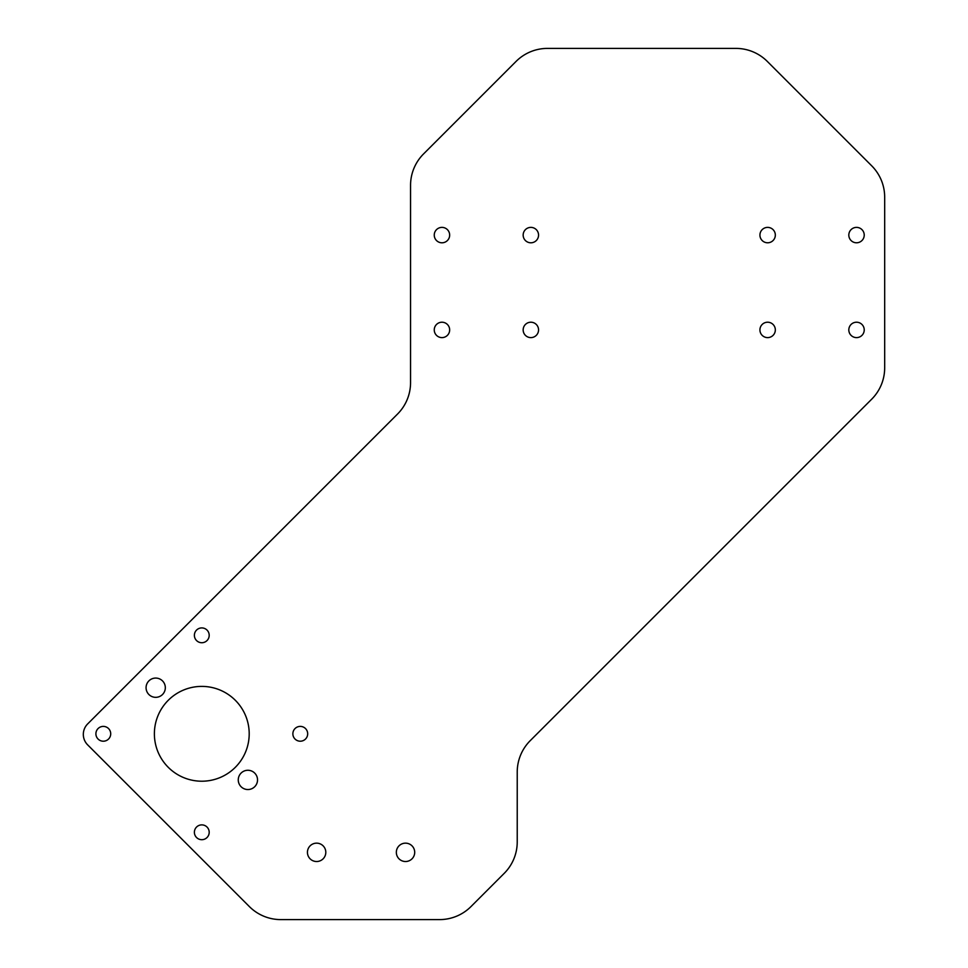 <?xml version="1.0" encoding="UTF-8"?>
<svg xmlns="http://www.w3.org/2000/svg" width="968" height="968" viewBox="0 0 968 968"><rect width="100%" height="100%" fill="white"/><g stroke="black" fill="none" stroke-linecap="round" stroke-linejoin="round"><path stroke-width="1.45" d="M307.437 852.336A9.184 9.184 0 0 0 316.621 861.52A9.184 9.184 0 0 0 325.805 852.336A9.184 9.184 0 0 0 316.621 843.152A9.184 9.184 0 0 0 307.437 852.336M396.336 852.336A9.184 9.184 0 0 0 405.519 861.52A9.184 9.184 0 0 0 414.703 852.336A9.184 9.184 0 0 0 405.519 843.152A9.184 9.184 0 0 0 396.336 852.336M759.928 329.906A7.708 7.708 0 0 0 767.624 337.614A7.708 7.708 0 0 0 775.332 329.906A7.708 7.708 0 0 0 767.624 322.211A7.708 7.708 0 0 0 759.928 329.906M848.815 329.906A7.708 7.708 0 0 0 856.523 337.614A7.708 7.708 0 0 0 864.23 329.906A7.708 7.708 0 0 0 856.523 322.211A7.708 7.708 0 0 0 848.815 329.906M848.815 235.091A7.708 7.708 0 0 0 856.523 242.786A7.708 7.708 0 0 0 864.23 235.091A7.708 7.708 0 0 0 856.523 227.383A7.708 7.708 0 0 0 848.815 235.091M759.928 235.091A7.708 7.708 0 0 0 767.624 242.786A7.708 7.708 0 0 0 775.332 235.091A7.708 7.708 0 0 0 767.624 227.383A7.708 7.708 0 0 0 759.928 235.091M523.156 235.091A7.708 7.708 0 0 0 530.863 242.799A7.708 7.708 0 0 0 538.559 235.091A7.708 7.708 0 0 0 530.863 227.383A7.708 7.708 0 0 0 523.156 235.091M434.257 235.091A7.708 7.708 0 0 0 441.965 242.799A7.708 7.708 0 0 0 449.66 235.091A7.708 7.708 0 0 0 441.965 227.383A7.708 7.708 0 0 0 434.257 235.091M523.156 329.919A7.708 7.708 0 0 0 530.863 337.614A7.708 7.708 0 0 0 538.559 329.919A7.708 7.708 0 0 0 530.863 322.211A7.708 7.708 0 0 0 523.156 329.919M434.257 329.919A7.708 7.708 0 0 0 441.965 337.614A7.708 7.708 0 0 0 449.66 329.919A7.708 7.708 0 0 0 441.965 322.211A7.708 7.708 0 0 0 434.257 329.919M209.197 832.286A7.405 7.405 0 0 1 201.792 839.692A7.405 7.405 0 0 1 194.387 832.286A7.405 7.405 0 0 1 201.792 824.881A7.405 7.405 0 0 1 209.197 832.286M307.679 733.805A7.405 7.405 0 0 1 300.274 741.21A7.405 7.405 0 0 1 292.868 733.805A7.405 7.405 0 0 1 300.274 726.399A7.405 7.405 0 0 1 307.679 733.805M165.322 687.703A9.632 9.632 0 0 1 155.691 697.335A9.632 9.632 0 0 1 146.071 687.703A9.632 9.632 0 0 1 155.691 678.072A9.632 9.632 0 0 1 165.322 687.703M249.199 733.805A47.408 47.408 0 0 1 201.792 781.212A47.408 47.408 0 0 1 154.384 733.805A47.408 47.408 0 0 1 201.792 686.397A47.408 47.408 0 0 1 249.199 733.805M83.321 734.397A14.81 14.81 0 0 0 87.665 744.876L249.369 906.58A44.443 44.443 0 0 0 280.805 919.6L439.557 919.6A44.443 44.443 0 0 0 470.98 906.58L504.207 873.354A44.443 44.443 0 0 0 517.227 841.918L517.227 772.065A44.443 44.443 0 0 1 530.246 740.641L871.66 399.227A44.443 44.443 0 0 0 884.679 367.804L884.679 197.194A44.443 44.443 0 0 0 871.66 165.77L767.309 61.42A44.443 44.443 0 0 0 735.886 48.4L547.501 48.4A44.443 44.443 0 0 0 516.065 61.42L423.573 153.912A44.443 44.443 0 0 0 410.553 185.348L410.553 382.614A44.443 44.443 0 0 1 397.533 414.05L87.665 723.919A14.81 14.81 0 0 0 83.321 734.397M110.715 733.805A7.405 7.405 0 0 1 103.31 741.21A7.405 7.405 0 0 1 95.905 733.805A7.405 7.405 0 0 1 103.31 726.399A7.405 7.405 0 0 1 110.715 733.805M209.197 635.323A7.405 7.405 0 0 1 201.792 642.728A7.405 7.405 0 0 1 194.387 635.323A7.405 7.405 0 0 1 201.792 627.917A7.405 7.405 0 0 1 209.197 635.323M257.524 779.905A9.632 9.632 0 0 1 247.893 789.537A9.632 9.632 0 0 1 238.261 779.905A9.632 9.632 0 0 1 247.893 770.274A9.632 9.632 0 0 1 257.524 779.905"/></g></svg>
